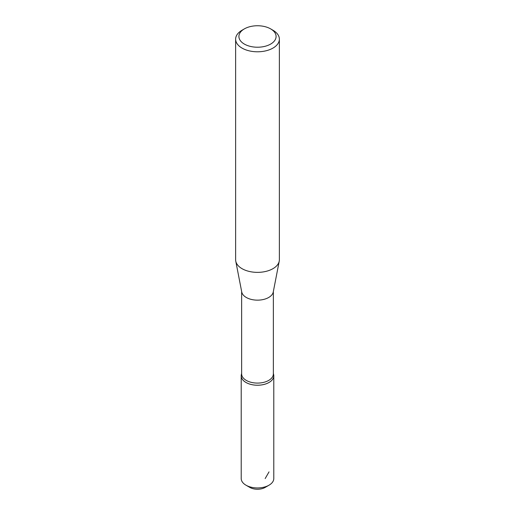 <?xml version="1.0" encoding="UTF-8"?>
<svg xmlns="http://www.w3.org/2000/svg" width="515" height="515" viewBox="0 0 515 515"><rect width="100%" height="100%" fill="white"/><g stroke="black" fill="none" stroke-linecap="round" stroke-linejoin="round"><path stroke-width="0.77" d="M273.356 291.503L273.356 373.929A15.856 9.154 180 0 1 263.571 382.388A15.856 9.154 180 0 1 246.286 380.405A15.856 9.154 180 0 1 241.644 373.929L241.644 291.503M270.645 28.892L272.969 30.237A21.875 12.63 180 0 1 279.375 39.166L279.375 259.734A21.875 12.63 180 0 1 279.239 261.137L273.259 292.011A15.856 9.154 180 0 1 262.747 299.633A15.856 9.154 180 0 1 246.286 297.464A15.856 9.154 180 0 1 241.741 292.011L235.761 261.137A21.875 12.63 180 0 1 235.625 259.734L235.625 39.166A21.875 12.63 180 0 1 242.031 30.237L244.355 28.892A18.591 10.738 180 0 1 270.645 28.892A18.591 10.738 180 0 1 270.645 44.078A18.591 10.738 180 0 1 244.355 44.078A18.591 10.738 180 0 1 244.355 28.892M273.356 373.356L273.639 374.656A16.268 9.392 180 0 1 264.652 384.267A16.268 9.392 180 0 1 245.996 382.471A16.268 9.392 180 0 1 241.361 374.656L241.644 373.356M279.375 39.166A21.875 12.63 180 0 1 265.869 50.831A21.875 12.63 180 0 1 242.031 48.095A21.875 12.63 180 0 1 235.625 39.166M279.239 261.137A21.875 12.63 180 0 1 264.736 271.656A21.875 12.63 180 0 1 242.031 268.669A21.875 12.63 180 0 1 235.761 261.137M273.523 374.115A16.293 9.412 180 0 1 273.793 375.828L273.793 478.538A16.293 9.412 180 0 1 269.023 485.188L265.167 487.415A10.847 6.264 180 0 1 249.833 487.415L245.977 485.188A16.293 9.412 180 0 1 241.207 478.538L241.207 375.828A16.293 9.412 180 0 1 241.477 374.115M269.023 485.188A16.293 9.412 180 0 1 245.977 485.188L249.833 487.415M273.793 375.828A16.293 9.412 180 0 1 263.738 384.518A16.293 9.412 180 0 1 245.977 382.484A16.293 9.412 180 0 1 241.207 375.828M269.023 471.882L265.167 478.564"/></g></svg>
